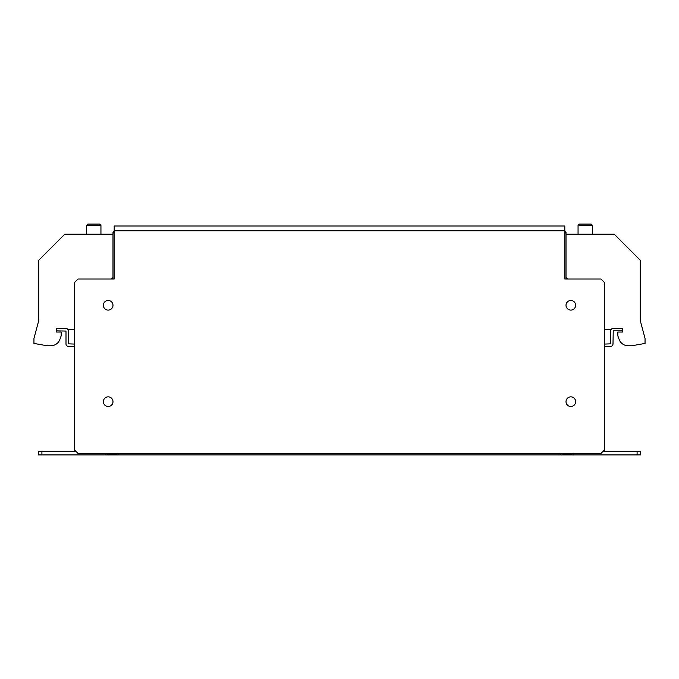 <?xml version="1.0" encoding="UTF-8"?>
<svg xmlns="http://www.w3.org/2000/svg" width="679" height="679" viewBox="0 0 679 679"><rect width="100%" height="100%" fill="white"/><g stroke="black" fill="none" stroke-linecap="round" stroke-linejoin="round"><path stroke-width="1.02" d="M86.479 225.411L87.82 224.078L99.601 224.078L100.942 225.411L86.479 225.411L86.479 234.196M578.058 225.411L579.399 224.078L591.18 224.078L592.521 225.411L578.058 225.411L578.058 234.196M112.986 305.278A4.821 4.821 0 0 0 108.165 300.466A4.821 4.821 0 0 0 103.352 305.278A4.821 4.821 0 0 0 108.165 310.099A4.821 4.821 0 0 0 112.986 305.278M112.986 401.671A4.821 4.821 0 0 0 108.165 396.85A4.821 4.821 0 0 0 103.352 401.671A4.821 4.821 0 0 0 108.165 406.492A4.821 4.821 0 0 0 112.986 401.671M575.648 305.278A4.821 4.821 0 0 0 570.835 300.466A4.821 4.821 0 0 0 566.014 305.278A4.821 4.821 0 0 0 570.835 310.099A4.821 4.821 0 0 0 575.648 305.278M575.648 401.671A4.821 4.821 0 0 0 570.835 396.85A4.821 4.821 0 0 0 566.014 401.671A4.821 4.821 0 0 0 570.835 406.492A4.821 4.821 0 0 0 575.648 401.671M604.565 346.485L610.353 346.485A2.648 2.648 0 0 0 613.001 343.837L613.239 330.826L622.643 330.826L622.643 332.031L617.822 332.031L617.822 335.833L619.129 339.424A9.642 9.642 0 0 0 628.185 345.764L631.793 345.764L645.05 343.43L645.05 338.448L640.229 320.463L640.229 260.218L614.206 234.196L566.014 234.196M74.435 344.075L68.409 343.837L68.409 331.063A2.648 2.648 0 0 0 65.761 328.415L56.357 328.415L56.357 332.031L61.178 332.031L61.178 335.833L59.871 339.424A9.642 9.642 0 0 1 50.815 345.764L47.207 345.764L33.95 343.43L33.95 338.448L38.771 320.463L38.771 260.218L64.794 234.196L112.986 234.196M112.986 234.433A6.026 6.026 0 0 1 114.191 230.826L112.986 232.031L112.986 279.018M107.206 453.479L107.206 454.446L116.847 454.446L116.847 453.479M566.014 232.031L564.809 230.826L566.014 232.031L566.014 279.018M571.794 453.479L571.794 454.446L562.153 454.446L562.153 453.479M75.641 451.068L74.435 451.068L74.435 282.634L78.051 279.018L114.191 279.018L114.191 230.826L112.986 232.031M41.903 451.314L41.903 454.922L38.287 454.922L38.287 451.314L75.878 451.314M41.903 454.922L637.097 454.922L637.097 451.314L640.713 451.314L640.713 454.922L637.097 454.922M106 453.479L106 454.922M573 453.479L573 454.922M603.122 451.314L637.097 451.314M566.014 234.433A6.026 6.026 0 0 0 564.809 230.826L114.191 230.826L114.191 226.005L564.809 226.005L564.809 279.018L600.949 279.018L604.565 282.634L604.565 451.068L603.359 451.068M75.641 281.429A6.026 6.026 0 0 1 76.846 280.223M602.154 280.223A6.026 6.026 0 0 1 603.359 281.429M110.575 279.018A2.41 2.41 0 0 0 112.986 276.608M566.014 276.608A2.41 2.41 0 0 0 568.425 279.018M118.053 453.479L118.053 454.922M560.947 454.922L560.947 453.479M74.435 449.863L78.051 453.479L600.949 453.479L604.565 449.863M235.885 226.005L443.115 226.005M622.643 330.826L622.643 328.415L613.239 328.415A2.648 2.648 0 0 0 610.591 331.063L610.591 343.837L604.565 344.075M604.565 329.621L611.024 329.621M74.435 346.485L68.647 346.485A2.648 2.648 0 0 1 65.999 343.837L65.999 331.063L56.357 330.826M74.435 329.621L67.976 329.621M100.942 225.411L100.942 234.196M592.521 225.411L592.521 234.196"/></g></svg>

